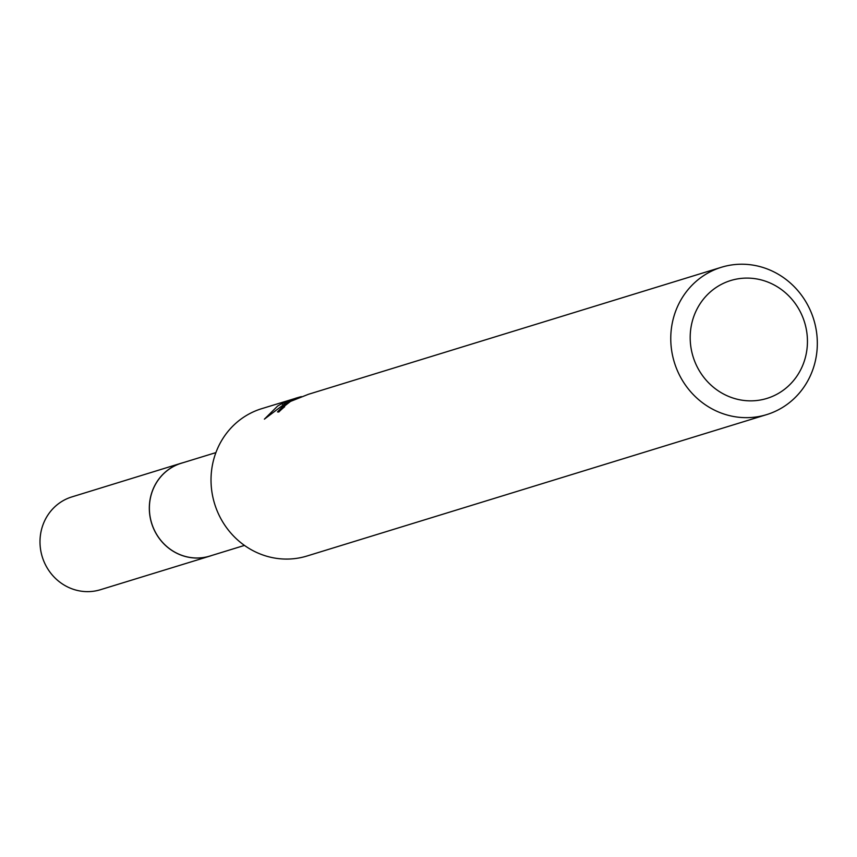 <?xml version="1.0" encoding="UTF-8"?>
<svg xmlns="http://www.w3.org/2000/svg" width="857" height="857" viewBox="0 0 857 857"><rect width="100%" height="100%" fill="white"/><g stroke="black" fill="none" stroke-linecap="round" stroke-linejoin="round"><path stroke-width="1.29" d="M244.459 545.416L209.836 556.064A48.56 45.935 -107.1 0 1 153.617 528.49A48.56 45.935 -107.1 0 1 171.496 467.643A48.56 45.935 -107.1 0 1 181.277 463.251L215.91 452.603M211.25 555.636A48.581 45.967 -107.1 0 1 153.896 529.23A48.581 45.967 -107.1 0 1 171.464 467.622A48.581 45.967 -107.1 0 1 182.691 462.812M766.704 414.606A77.076 72.92 -107.1 0 1 677.469 370.824A77.076 72.92 -107.1 0 1 705.847 274.251A77.076 72.92 -107.1 0 1 721.38 267.277A77.076 72.92 -107.1 0 1 810.615 311.048A77.076 72.92 -107.1 0 1 782.237 407.632A77.076 72.92 -107.1 0 1 766.704 414.606L306.967 556.022A77.076 72.92 -107.1 0 1 217.732 512.25A77.076 72.92 -107.1 0 1 246.109 415.666A77.076 72.92 -107.1 0 1 261.642 408.693L299.007 397.262M721.38 267.277L308.434 394.295L290.512 401.408L283.892 406.529L284.642 406.764A77.076 72.92 72.9 0 0 278.793 412.013L277.486 411.928L285.884 403.433L294.529 399.03L284.749 403.776L264.395 419.137L277.764 405.929L282.039 403.572L299.704 397.048L295.429 398.301M299.714 397.07L301.385 396.62M718.262 286.12A61.661 58.33 -107.1 0 1 798.853 309.131A61.661 58.33 -107.1 0 1 779.377 392.827A61.661 58.33 -107.1 0 1 698.776 369.817A61.661 58.33 -107.1 0 1 718.262 286.12M282.799 404.9L282.039 403.572M211.84 555.454A48.603 45.989 -107.1 0 1 209.815 556.129L100.419 589.723A48.56 45.935 -107.1 0 1 46.76 567.205A48.56 45.935 -107.1 0 1 71.859 496.91L181.234 463.209A48.603 45.989 -107.1 0 1 183.291 462.63M209.815 556.129A48.603 45.989 -107.1 0 1 156.092 533.579A48.603 45.989 -107.1 0 1 181.234 463.209"/></g></svg>
